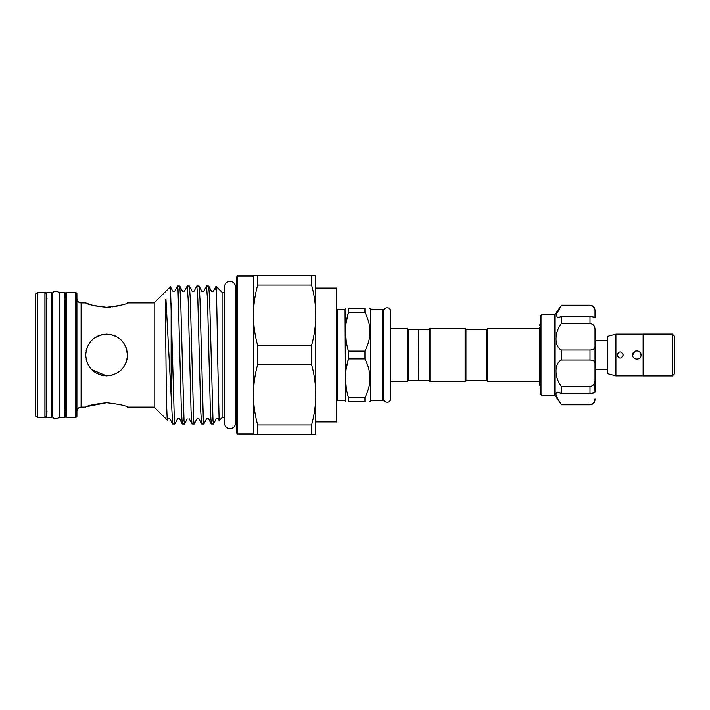 <?xml version="1.0" encoding="UTF-8"?>
<svg xmlns="http://www.w3.org/2000/svg" width="710" height="710" viewBox="0 0 710 710"><rect width="100%" height="100%" fill="white"/><g stroke="black" fill="none" stroke-linecap="round" stroke-linejoin="round"><path stroke-width="1.06" d="M55.788 291.224A3.728 3.728 0 0 0 52.07 294.952L52.07 415.048A3.728 3.728 0 0 0 55.788 418.776A3.728 3.728 0 0 0 59.516 415.048L59.516 294.952A3.728 3.728 0 0 0 55.788 291.224M230.022 281.391A5.476 5.476 0 0 0 224.546 286.875L224.546 423.124A5.476 5.476 0 0 0 230.022 428.609A5.476 5.476 0 0 0 235.507 423.124L235.507 286.875A5.476 5.476 0 0 0 230.022 281.391M46.585 292.254L46.585 417.746L51.812 417.746L51.812 292.254L46.585 292.254M59.764 292.254L59.764 417.746L64.992 417.746L64.992 292.254L59.764 292.254M383.338 398.461A3.728 3.728 0 0 0 387.065 402.188A3.728 3.728 0 0 0 390.784 398.461L390.784 311.539A3.728 3.728 0 0 0 387.065 307.812A3.728 3.728 0 0 0 383.338 311.539M672.405 334.082L674.5 336.176L674.5 373.824L672.405 375.918M643.127 334.037L643.127 375.963L672.405 375.963L672.405 334.037L643.127 334.037M615.934 334.082L615.934 375.918L607.565 373.673L607.565 336.327L615.934 334.082L643.127 334.082M641.032 355C641.29 349.604 632.406 349.604 632.663 355C632.406 360.387 641.29 360.405 641.032 355L639.896 352.133M623.256 355C621.161 350.953 619.076 350.953 616.981 355C619.067 359.047 621.161 359.047 623.256 355M615.934 375.918L643.127 375.918M618.863 352.124L616.981 355M635.512 351.042L632.663 355M607.565 369.644L595.015 369.644L595.015 340.356L607.565 340.356M541.89 395.577L540.638 394.325L540.638 315.675L541.89 314.423L541.89 395.577L554.865 395.577L554.865 314.423L561.548 305.22L590.001 305.22C593.045 305.513 594.723 307.19 595.015 310.234L595.015 311.069C595.149 308.096 593.471 306.232 590.001 305.469M554.865 395.577L561.548 404.531C558.104 399.819 556.187 396.198 555.779 393.651L557.421 392.089L561.548 393.562L561.548 386.48C554.173 377.773 554.137 362.952 561.548 360.005L561.548 349.995C554.173 347.075 554.137 332.289 561.548 323.52L561.548 316.438L557.421 317.911L556.276 314.264L561.548 305.469M486.882 380.622L486.882 329.378L487.717 328.544L487.717 381.456L486.882 380.622L465.964 380.622L465.13 381.456L465.13 328.544L429.985 328.544L429.985 381.456L465.13 381.456M429.151 380.622L429.151 329.378L418.687 329.378L418.687 380.622L429.151 380.622L429.985 381.456M465.13 328.544L465.964 329.378L465.964 380.622M345.513 401.478L345.069 309.294L337.534 309.294L337.534 400.706L336.7 399.863M348.45 351.095L348.45 358.905L364.931 358.905L364.931 351.095C371.605 338.244 371.605 325.358 364.931 312.427L364.931 308.522C371.605 308.522 371.605 308.522 364.931 308.522C371.605 308.522 371.605 308.522 364.931 308.522L348.45 308.522L348.45 312.427C344.572 325.251 344.572 338.137 348.45 351.095L364.931 351.095M348.45 308.522C344.572 308.522 344.572 308.522 348.45 308.522C344.572 308.522 344.572 308.522 348.45 308.522M346.276 341.457L345.513 331.765M346.302 321.932L348.45 312.427L364.931 312.427M418.687 380.205L418.27 329.378L408.232 329.378L407.398 328.544L390.784 328.544L390.784 311.539M418.27 380.622L408.232 380.622L408.232 329.378M408.232 380.622L407.398 381.456L407.398 328.544M370.789 309.294L382.504 309.294L382.504 400.706L370.789 400.706L370.789 309.294L370.017 308.522M370.017 331.765L369.901 334.658M382.504 309.294L383.338 310.137L383.338 399.863L382.504 400.706M174.855 424.021L172.637 423.968L165.963 299.416C165.19 299.451 165.545 305.158 165.403 308.353L166.442 400.733L167.232 420.107L154.203 407.078L154.203 302.921L170.444 286.725L174.367 420.648L174.855 424.021L177.562 418.882C178.538 418.243 179.239 418.243 179.657 418.882L182.301 423.968L181.396 410.841L178.015 289.352L177.535 285.979L174.82 291.118L172.734 291.118L170.444 286.733M167.232 420.107L167.906 418.882C168.882 418.243 169.584 418.243 169.992 418.882L172.637 423.968M171.145 391.574L171.145 303.605M213.488 424.021L211.278 423.968L210.373 410.841L207.48 299.158L206.512 285.979L208.722 286.032L209.627 299.158L213.009 420.648L213.488 424.021L216.204 418.882C217.233 418.252 217.926 418.252 218.29 418.882L219.141 420.515L217.597 355C216.949 310.652 216.319 274.734 215.698 289.236M203.832 424.021L201.622 423.968L200.717 410.841L197.815 299.158L196.847 285.979L199.066 286.032L199.971 299.158L203.353 420.648L203.832 424.021L206.539 418.882C207.568 418.252 208.27 418.252 208.633 418.882L211.278 423.968M194.176 424.021L191.957 423.968L191.052 410.841L188.159 299.158L187.191 285.979L189.401 286.032L190.307 299.158L193.688 420.648L194.176 424.021L196.883 418.882C197.859 418.243 198.56 418.243 198.969 418.882L201.622 423.968M177.535 285.979L179.745 286.032L180.651 299.158L184.032 420.648L184.511 424.021L187.218 418.882M184.511 424.021L182.301 423.968M206.512 285.979L203.805 291.118C202.829 291.757 202.137 291.757 201.711 291.118L199.066 286.032M196.847 285.979L194.141 291.118L192.055 291.118L189.401 286.032M187.191 285.979L184.485 291.118L182.39 291.118L179.745 286.032M224.546 417.649L222.079 417.649L222.079 292.351L216.017 286.29L213.462 291.118C212.423 291.748 211.731 291.748 211.367 291.118L208.722 286.032M222.079 417.649L219.141 420.515M44.916 417.746L44.916 292.254L37.594 292.254L37.594 417.746L44.916 417.746L46.168 416.495L46.168 293.505L44.916 292.254M75.659 417.746L75.659 292.254L66.669 292.254L66.669 417.746L75.659 417.746L76.911 416.495L76.911 293.505L75.659 292.254M106.615 402.694C93.897 404.212 86.922 405.676 85.697 407.078C86.931 405.676 93.897 404.212 106.615 402.694C119.333 404.212 126.309 405.676 127.534 407.078C126.3 405.667 119.324 404.212 106.615 402.694C119.333 404.212 126.309 405.676 127.534 407.078C126.3 405.667 119.324 404.212 106.615 402.694L87.241 406.484M127.534 355C126.291 367.736 119.315 374.711 106.615 375.918C93.897 374.694 86.922 367.718 85.697 355C86.931 342.273 93.897 335.306 106.615 334.082C119.342 335.315 126.309 342.291 127.534 355L125.785 346.622M89.274 366.697L91.865 369.83L106.615 375.918M99.276 374.587L102.471 375.501M110.769 375.501L114.701 374.294M125.936 363.014L127.126 359.109M237.557 433.961L236.714 433.127L236.714 276.873L237.557 276.039L237.557 433.961L253.452 433.961M37.594 417.746L35.5 415.661L35.5 294.339L37.594 292.254M66.669 417.746L65.409 416.495L65.409 293.505L66.669 292.254M311.557 364.523L257.677 364.523L257.677 345.477L311.557 345.477L311.557 364.523C314.308 374.507 315.719 384.58 315.781 394.742L315.781 288.065L336.7 288.065L336.7 421.935L315.781 421.935L315.781 394.742C315.719 404.922 314.308 414.995 311.557 424.962L311.557 434.484L315.781 434.484L315.781 394.742M154.203 302.921L127.534 302.921C126.291 304.333 119.324 305.788 106.633 307.306C93.897 305.788 86.922 304.324 85.697 302.921L91.83 305.06M94.989 305.904L106.101 307.297M106.935 307.306L110.716 307.128M111.958 307.004L118.357 305.877M97.776 336.043L102.453 334.499L94.945 337.64M87.383 346.782L86.114 350.846M87.33 346.897L86.123 350.793M86.114 359.136L87.321 363.085M89.265 366.68L91.838 369.803M115.206 335.928L111.337 334.623M111.195 334.587L106.615 334.082M126.77 349.4L125.466 345.93M121.374 340.179L118.295 337.649M315.781 315.258L315.781 275.515L311.557 275.515L311.557 285.038C314.308 295.023 315.719 305.096 315.781 315.258C315.719 325.437 314.308 335.51 311.557 345.477M311.557 285.038L257.677 285.038L257.677 275.515L311.557 275.515M257.677 275.515L253.452 275.515L253.452 315.258C253.514 305.078 254.925 295.005 257.677 285.038M311.557 434.484L257.677 434.484L257.677 424.962L311.557 424.962M257.677 424.962C254.925 414.977 253.514 404.904 253.452 394.742L253.452 434.484L257.677 434.484M257.677 345.477C254.925 335.493 253.514 325.42 253.452 315.258L253.452 394.742C253.514 384.563 254.925 374.489 257.677 364.523M364.931 397.573L348.45 397.573L348.45 401.478L364.931 401.478L364.931 397.573C371.605 384.722 371.605 371.836 364.931 358.905M346.302 368.401L348.45 358.905C344.572 371.729 344.572 384.616 348.45 397.573M348.45 401.478C344.572 401.478 344.572 401.478 348.45 401.478C344.572 401.478 344.572 401.478 348.45 401.478M364.931 401.478C371.605 401.478 371.605 401.478 364.931 401.478M346.276 387.935L345.513 378.235M370.017 378.235L369.901 381.128M555.859 394.396L557.528 398.283M591.075 349.941L590.001 349.995C593.471 349.87 595.149 348.69 595.015 346.436L595.015 363.564C595.149 361.31 593.471 360.121 590.001 360.005L590.001 349.995L561.548 349.995M595.015 392.089L594.776 382.308M561.548 404.531L590.001 404.531C593.471 403.768 595.149 401.904 595.015 398.931L595.015 399.765C594.723 402.81 593.045 404.487 590.001 404.78L590.001 404.531M561.548 316.438L590.001 316.438C593.471 316.891 595.149 317.37 595.015 317.876L595.015 317.911M593.888 307.448L594.785 309.285M595.015 346.436L595.015 329.99C595.149 326.298 593.471 324.133 590.001 323.52L590.001 316.438M561.548 323.52L590.001 323.52M561.548 360.005L590.001 360.005M590.001 386.48C593.471 385.858 595.149 383.702 595.015 380.01L595.015 392.124C595.149 392.63 593.471 393.109 590.001 393.562L590.001 386.48L561.548 386.48M561.548 393.562L590.001 393.562M595.015 317.876L595.015 311.069M595.015 380.01L595.015 363.564M595.015 398.958L593.897 402.552M593.879 402.57L593.152 403.351M636.861 359.18L638.432 358.87M638.53 358.834L639.781 357.991M85.697 302.921L81.1 302.921L81.1 407.078C78.561 407.327 77.159 408.72 76.911 411.267M390.784 398.461L390.784 381.456L407.398 381.456M554.865 314.423L541.89 314.423M429.151 329.378L429.985 328.544M465.964 329.378L486.882 329.378M345.069 309.294L345.513 308.522M337.534 309.294L336.7 310.137M154.203 407.078L127.534 407.078M85.697 407.078L81.1 407.078M81.1 302.921C78.561 302.673 77.159 301.28 76.911 298.733M47.002 298.528L46.168 297.685M64.575 298.528L65.409 297.685M235.507 292.165L236.714 290.266M539.467 381.456L487.717 381.456M539.467 327.789L539.467 384.447L540.638 387.163M540.638 322.837L539.467 325.553M539.467 382.211L539.467 384.447M539.467 328.544L487.717 328.544M235.507 417.835L236.714 419.734M64.575 411.472L65.409 412.315M47.002 411.472L46.168 412.315M191.957 423.968L189.313 418.882M253.452 276.039L237.557 276.039M224.546 292.351L222.079 292.351M370.789 400.706L370.017 401.478M345.069 400.706L337.534 400.706M590.001 404.78L561.548 404.78M590.001 305.22L561.548 305.22"/></g></svg>
